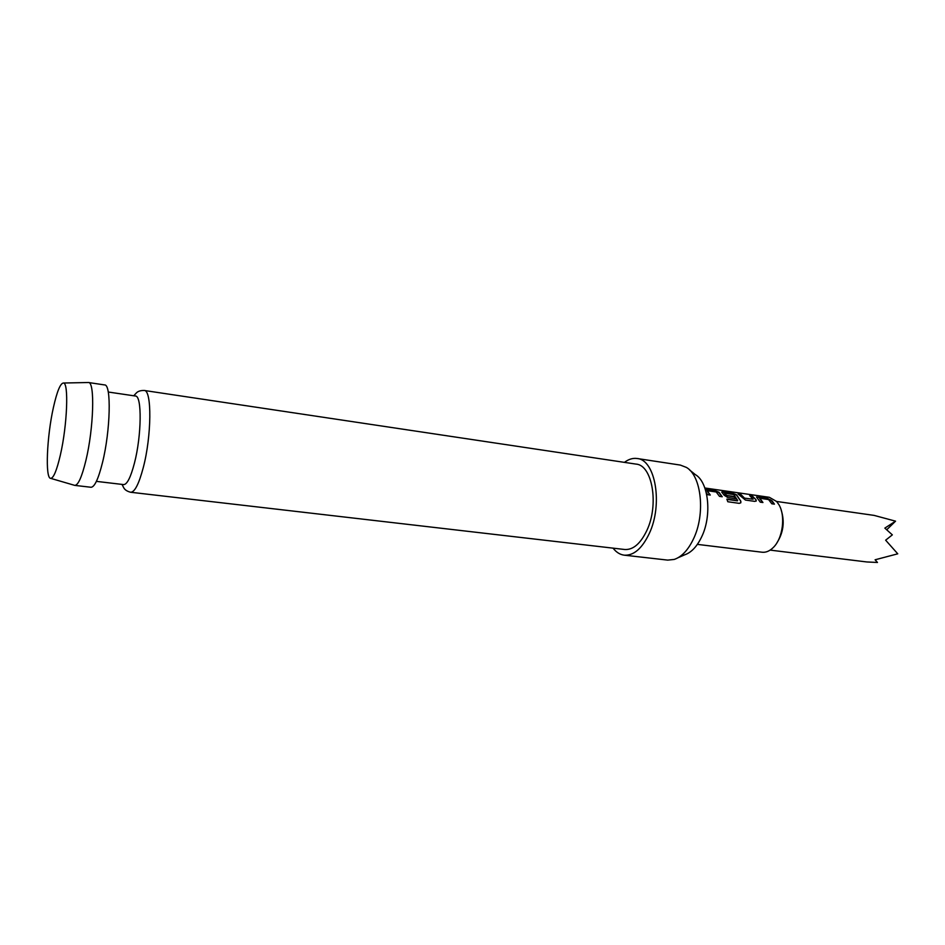 <?xml version="1.0" encoding="UTF-8"?>
<svg xmlns="http://www.w3.org/2000/svg" width="945" height="945" viewBox="0 0 945 945"><rect width="100%" height="100%" fill="white"/><g stroke="black" fill="none" stroke-linecap="round" stroke-linejoin="round"><path stroke-width="1.42" d="M759.685 498.499L762.627 502.492M756.532 497.129L766.891 498.417L770.896 500.011L774.109 504.11M738.588 494.353L740.656 494.648L744.081 498.086L753.118 499.22L749.704 495.641L752.35 496.019L756.035 499.751L756.272 500.897L754.795 501.382L745.451 500.059L738.08 493.975L740.75 494.353L744.211 497.826M750.224 496.019L752.255 496.314L756.035 499.751M724.626 493.479L726.516 495.7L734.218 496.798L735.364 498.629M721.732 492.144L732.434 493.467L736.474 495.085L740.845 501.263L740.809 502.799L739.226 503.354L727.815 501.748L726.859 499.125L737.702 500.507L733.816 494.589L724.685 493.231L726.658 495.44L734.359 496.538L735.659 498.665L727.886 497.566L724.142 495.204L721.708 492.026L723.09 491.813L732.54 493.172L736.58 494.814L740.845 501.263M707.155 490.975L709.967 495.026M705.395 489.581L714.833 490.939L718.885 492.569L721.956 496.727M781.184 510.064C784.882 521.723 783.429 532.708 776.814 542.997M866.766 561.956L877.468 562.464L875.105 559.783L897.75 553.817L885.642 540.186L892.34 534.87L884.851 528.113L895.553 521.167L874.149 515.403L776.589 501.452M704.864 487.998L769.36 497.306L776.66 501.523L778.857 504.606C785.838 515.864 782.826 538.615 773.14 547.651C769.584 551.112 765.887 552.636 762.072 552.223L697.375 544.379M772.112 500.874L774.416 504.157L771.793 503.779L768.616 499.574L759.839 498.228L762.934 502.527L760.288 502.161L756.496 496.999L766.986 498.121L772.112 500.874M705.289 489.262L714.928 490.644L718.991 492.286L722.252 496.763L719.511 496.373L716.192 491.967L707.214 490.715L710.262 495.062L707.498 494.672L706.222 492.522M60.338 455.124C67.284 425.321 68.926 382.099 63.35 383.02C60.291 383.434 56.983 391.573 53.416 407.46C46.825 436.625 45.041 478.654 50.699 478.359C53.558 478.158 56.771 470.421 60.338 455.124M87.98 382.524L88.464 382.512C95.055 381.615 93.72 428.345 85.9 460.475C81.884 476.906 78.199 485.222 74.809 485.387L74.336 485.257M96.39 481.371L123.665 484.596C127.102 484.502 130.694 477.367 134.414 463.215C141.655 435.669 142.081 395.435 135.43 396.026L108.25 392.021M689.661 470.043L695.366 474.638C708.679 482.163 712.211 515.533 701.568 537.043C696.926 546.623 691.303 552.541 684.723 554.798L678.014 557.751M613.057 548.147C616.282 552.293 620.014 554.644 624.255 555.176L667.725 560.113L674.198 559.44C681.676 556.9 688.078 550.108 693.394 539.087C705.572 514.328 701.544 475.89 686.413 467.421L680.341 465.082L637.084 458.502C632.855 457.912 628.638 459.199 624.444 462.365M624.255 555.176C633.741 555.731 642.057 548.549 649.215 533.641C663.189 504.476 655.405 459.553 637.084 458.502M130.682 492.262L624.775 549.506C633.185 549.99 640.556 543.635 646.876 530.428C659.173 504.677 652.322 465.046 636.103 464.113L144.195 390.462C152.015 389.765 151.672 436.117 143.215 467.799C138.891 484.017 134.71 492.168 130.682 492.262C127.162 491.365 124.858 489.864 123.76 487.785L121.999 484.395M74.809 485.387L91.015 487.266C94.571 487.124 98.41 478.879 102.497 462.542C110.482 430.601 111.522 384.095 104.6 384.934L88.464 382.512M886.823 529.661L895.553 521.167M726.953 499.373L737.443 500.85M740.679 501.464L740.809 502.799M755.905 499.999L756.13 501.098M744.081 498.086L753.141 499.22M770.128 550.108L866.801 561.956M63.35 383.02L88.44 382.512M144.195 390.462C140.569 390.415 137.946 391.254 136.34 392.978L133.753 395.778M50.699 478.359L74.785 485.387"/></g></svg>
